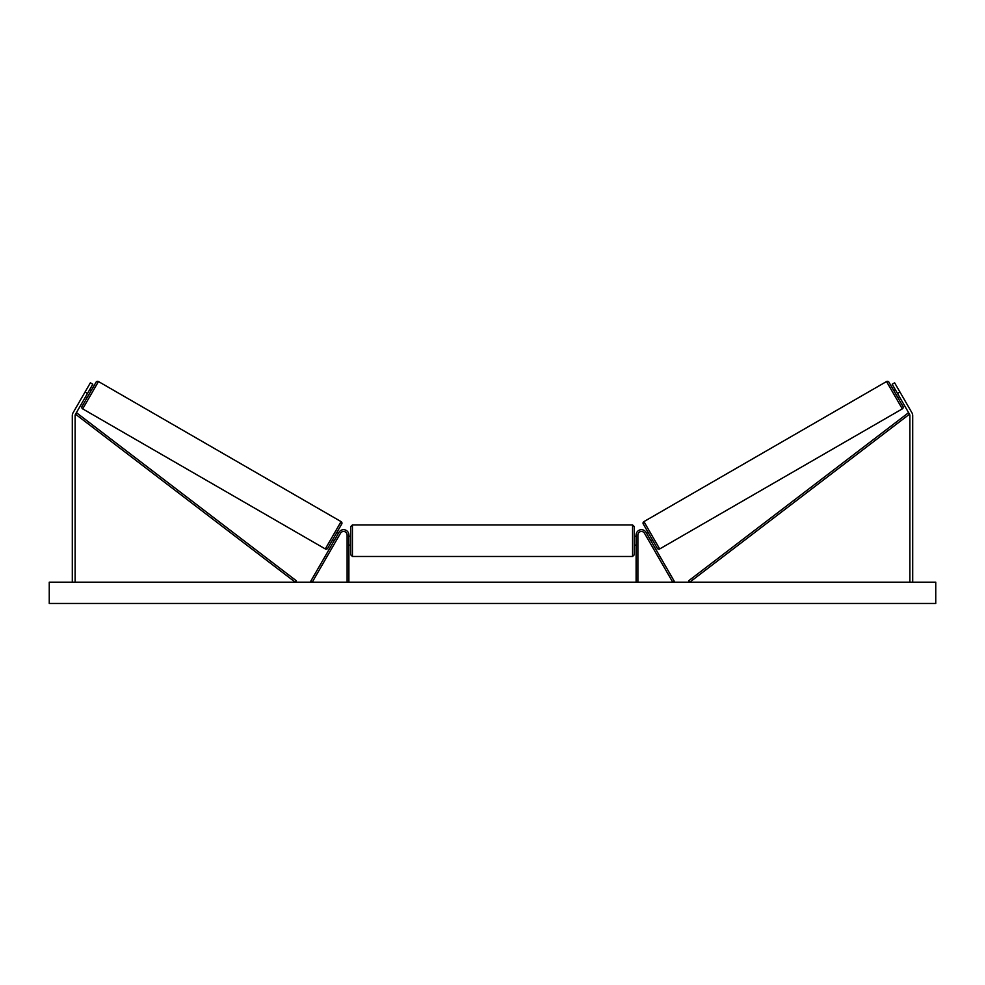 <?xml version="1.0" encoding="UTF-8"?>
<svg xmlns="http://www.w3.org/2000/svg" width="985" height="985" viewBox="0 0 985 985"><rect width="100%" height="100%" fill="white"/><g stroke="black" fill="none" stroke-linecap="round" stroke-linejoin="round"><path stroke-width="1.48" d="M348.887 582.184L348.887 535.015A5.319 5.319 0 0 0 338.963 532.356L310.706 581.298L312.245 582.184L340.502 533.242A3.546 3.546 0 0 1 347.114 535.015L347.114 582.184M87.505 393.434L85.055 392.018L90.374 382.808L92.824 384.224L75.513 414.205A2.832 2.832 0 0 0 75.131 415.621L75.131 582.184M85.055 392.018L73.062 412.789A5.676 5.676 0 0 0 72.299 415.621L72.299 582.184M897.495 393.434L899.945 392.018L894.626 382.808L892.176 384.224L909.487 414.205A2.832 2.832 0 0 1 909.869 415.621L909.869 582.184M899.945 392.018L911.938 412.789A5.676 5.676 0 0 1 912.701 415.621L912.701 582.184M636.113 582.184L636.113 535.015A5.319 5.319 0 0 1 646.037 532.356L674.294 581.298L672.755 582.184L644.498 533.242A3.546 3.546 0 0 0 637.886 535.015L637.886 582.184M352.433 556.476L350.66 554.703L350.66 526.679L352.433 524.906L352.433 556.476L632.567 556.476L632.567 524.906L634.34 526.679L634.34 545.124L636.113 545.124M348.887 543.769L348.887 537.613M636.113 536.259L634.34 536.259L634.34 554.703L632.567 556.476M636.113 543.769L636.113 537.613M98.463 381.54L82.691 408.873A1.773 1.773 0 0 1 82.038 406.448L96.05 382.192A1.773 1.773 0 0 1 98.463 381.54L341.069 521.607A1.773 1.773 0 0 1 341.721 524.032L327.709 548.288A1.773 1.773 0 0 1 325.296 548.94L341.069 521.607M82.691 408.873L325.296 548.94M85.289 397.275L86.828 398.162M89.721 389.592L91.26 390.479M85.966 396.105L89.044 390.774M338.471 533.205L336.932 532.319L332.499 540.002L334.038 540.888M334.715 539.718L337.793 534.387M935.75 582.184L49.25 582.184L49.25 603.46L935.75 603.46L935.75 582.184M643.931 521.607L886.537 381.54A1.773 1.773 0 0 1 888.95 382.192L902.962 406.448A1.773 1.773 0 0 1 902.309 408.873L659.704 548.94L643.931 521.607A1.773 1.773 0 0 0 643.279 524.032L657.291 548.288A1.773 1.773 0 0 0 659.704 548.94M899.711 397.275L898.172 398.162M895.279 389.592L893.74 390.479M652.501 540.002L650.962 540.888M648.068 532.319L646.529 533.205M650.285 539.718L647.207 534.387M899.034 396.105L895.956 390.774M75.513 414.205L295.254 582.184L296.337 580.768L76.596 412.801L75.513 414.205M909.487 414.205L689.746 582.184L688.663 580.768L908.404 412.801L909.487 414.205M886.537 381.54L902.309 408.873M352.433 524.906L632.567 524.906M348.887 536.259L350.66 536.259M348.887 545.124L350.66 545.124"/></g></svg>

